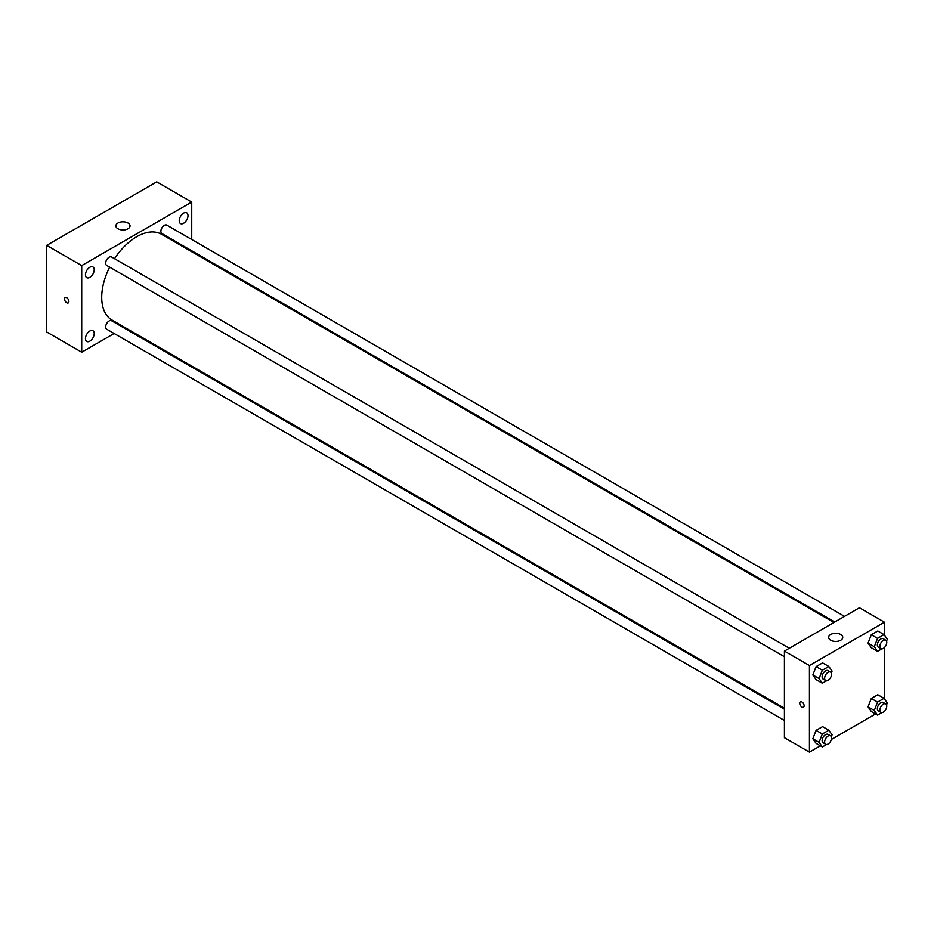 <?xml version="1.0" encoding="UTF-8"?>
<svg xmlns="http://www.w3.org/2000/svg" width="934" height="934" viewBox="0 0 934 934"><rect width="100%" height="100%" fill="white"/><g stroke="black" fill="none" stroke-linecap="round" stroke-linejoin="round"><path stroke-width="1.4" d="M114.146 333.496L81.713 352.223L46.7 332.002L46.7 245.373L156.737 181.85L191.739 202.059L191.739 239.513M183.613 213.127A6.199 3.573 120 0 0 179.573 218.591A6.199 3.573 120 0 0 180.519 223.553A6.199 3.573 120 0 0 186.718 219.98A6.199 3.573 120 0 0 186.718 212.824A6.199 3.573 120 0 0 183.613 213.127M89.839 267.276A6.199 3.573 120 0 0 85.788 272.728A6.199 3.573 120 0 0 86.745 277.702A6.199 3.573 120 0 0 92.933 274.117A6.199 3.573 120 0 0 92.933 266.961A6.199 3.573 120 0 0 89.839 267.276M89.839 331.033A6.199 3.573 120 0 0 85.788 336.497A6.199 3.573 120 0 0 86.745 341.459A6.199 3.573 120 0 0 92.933 337.874A6.199 3.573 120 0 0 92.933 330.729A6.199 3.573 120 0 0 89.839 331.033M81.713 352.223L81.713 265.595L46.7 245.373M81.713 265.595L191.739 202.059M127.97 228.772A7.075 4.086 180 0 1 120.264 229.659A7.075 4.086 180 0 1 115.898 225.888A7.075 4.086 180 0 1 122.973 221.802A7.075 4.086 180 0 1 130.048 225.888A7.075 4.086 180 0 1 127.97 228.772M124.724 327.379L123.907 327.857M68.894 301.507A3.094 1.786 60 0 1 68.252 302.92A3.094 1.786 60 0 1 65.158 301.133A3.094 1.786 60 0 1 65.158 297.561A3.094 1.786 60 0 1 67.54 298.39A3.094 1.786 60 0 1 68.894 301.507M68.252 302.92A3.094 1.786 60 0 1 65.158 301.133A3.094 1.786 60 0 1 65.158 297.561M191.739 250.779L191.739 251.736M844.523 616.382L166.777 225.094A4.88 2.814 120 0 0 164.337 225.339A4.88 2.814 120 0 0 160.882 231.317A4.88 2.814 120 0 0 161.897 233.547L834.762 622.021M784.42 709.21L111.555 320.736A4.88 2.814 120 0 0 109.115 320.969A4.88 2.814 120 0 0 105.67 326.947A4.88 2.814 120 0 0 106.674 329.188L784.42 720.476M789.3 648.266L111.555 256.978A4.88 2.814 120 0 0 109.115 257.212A4.88 2.814 120 0 0 105.927 261.52A4.88 2.814 120 0 0 106.674 265.431L784.42 656.719M109.652 267.147A49.514 28.58 120 0 0 101.713 297.351A49.514 28.58 120 0 0 111.975 320.023L784.42 708.252M833.934 622.499L161.489 234.259A49.514 28.58 120 0 0 114.532 258.695M820.367 745.846L809.428 752.15L784.42 737.708L784.42 651.08L859.443 607.765L884.451 622.207L884.451 635.167M875.578 713.961L831.342 739.506M871.305 647.729L868.06 643.106L871.305 634.735L877.797 630.987L871.305 634.735L868.06 643.106L871.305 647.729L877.551 651.348L874.306 646.725L877.551 638.354L884.054 634.595L887.3 639.218L886.541 641.168M816.082 743.371L812.837 738.747L816.082 730.376L822.585 726.629L816.082 730.376L812.837 738.747L816.082 743.371L822.34 746.978L819.095 742.355L822.34 733.984L828.832 730.236L832.089 734.86L831.33 736.809M884.451 647.507L884.451 698.924M809.428 752.15L809.428 665.522L884.451 622.207M871.305 711.498L868.06 706.875L871.305 698.504L877.797 694.744L871.305 698.504L868.06 706.875L871.305 711.498L877.551 715.105L874.306 710.482L877.551 702.111L884.054 698.352L887.3 702.975L886.541 704.925M816.082 679.613L812.837 674.99L816.082 666.619L822.585 662.871L816.082 666.619L812.837 674.99L816.082 679.613L822.34 683.221L819.095 678.598L822.34 670.227L828.832 666.479L832.089 671.102L831.33 673.052M809.428 665.522L784.42 651.08M830.688 640.257A7.075 4.086 180 0 1 828.621 637.373A7.075 4.086 180 0 1 835.685 633.287A7.075 4.086 180 0 1 842.76 637.373A7.075 4.086 180 0 1 838.393 641.144A7.075 4.086 180 0 1 830.688 640.257M804.116 705.765A3.094 1.786 60 0 1 803.474 707.19A3.094 1.786 60 0 1 800.38 705.404A3.094 1.786 60 0 1 800.38 701.819A3.094 1.786 60 0 1 802.761 702.66A3.094 1.786 60 0 1 804.116 705.765M803.474 707.178A3.094 1.786 60 0 1 800.38 705.392A3.094 1.786 60 0 1 800.38 701.819M826.625 680.746L822.34 683.221M830.524 672.071L828.026 670.624A4.88 2.814 120 0 0 824.267 671.931A4.88 2.814 120 0 0 822.13 676.846A4.88 2.814 120 0 0 823.146 679.076L825.644 680.524A4.88 2.814 120 0 0 830.524 677.699A4.88 2.814 120 0 0 830.524 672.071A4.88 2.814 120 0 0 826.765 673.379A4.88 2.814 120 0 0 824.64 678.282A4.88 2.814 120 0 0 825.644 680.524M819.095 678.598L812.837 674.99M822.34 670.227L816.082 666.619M828.832 666.479L822.585 662.871M881.836 648.873L877.551 651.348M885.747 640.187L883.249 638.739A4.88 2.814 120 0 0 879.478 640.047A4.88 2.814 120 0 0 877.353 644.962A4.88 2.814 120 0 0 878.357 647.192L880.867 648.64A4.88 2.814 120 0 0 885.747 645.826A4.88 2.814 120 0 0 885.747 640.187A4.88 2.814 120 0 0 881.988 641.495A4.88 2.814 120 0 0 879.851 646.41A4.88 2.814 120 0 0 880.867 648.64M874.306 646.725L868.06 643.106M877.551 638.354L871.305 634.735M884.054 634.595L877.797 630.987M826.625 744.503L822.34 746.978M830.524 735.829L828.026 734.381A4.88 2.814 120 0 0 824.267 735.688A4.88 2.814 120 0 0 822.13 740.604A4.88 2.814 120 0 0 823.146 742.834L825.644 744.281A4.88 2.814 120 0 0 830.524 741.456A4.88 2.814 120 0 0 830.524 735.829A4.88 2.814 120 0 0 826.765 737.136A4.88 2.814 120 0 0 824.64 742.04A4.88 2.814 120 0 0 825.644 744.281M819.095 742.355L812.837 738.747M822.34 733.984L816.082 730.376M828.832 730.236L822.585 726.629M881.836 712.63L877.551 715.105M885.747 703.944L883.249 702.496A4.88 2.814 120 0 0 879.478 703.804A4.88 2.814 120 0 0 877.353 708.719A4.88 2.814 120 0 0 878.357 710.961L880.867 712.397A4.88 2.814 120 0 0 885.747 709.583A4.88 2.814 120 0 0 885.747 703.944A4.88 2.814 120 0 0 881.988 705.252A4.88 2.814 120 0 0 879.851 710.167A4.88 2.814 120 0 0 880.867 712.397M874.306 710.482L868.06 706.875M877.551 702.111L871.305 698.504M884.054 698.352L877.797 694.744"/></g></svg>
